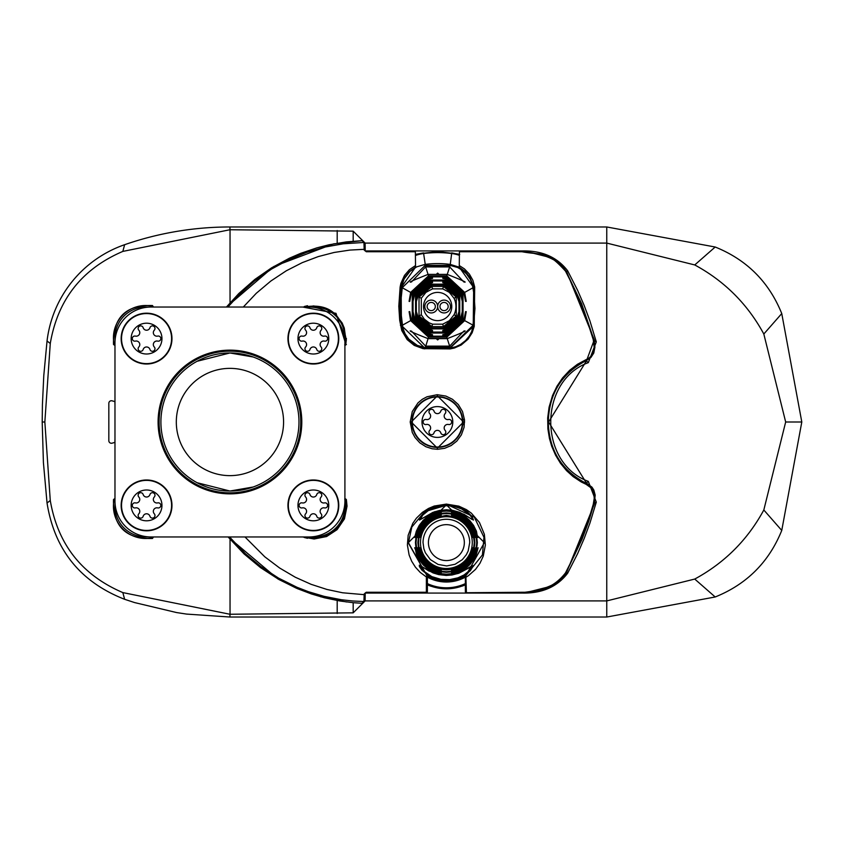 <?xml version="1.0" encoding="UTF-8"?>
<svg xmlns="http://www.w3.org/2000/svg" width="844" height="844" viewBox="0 0 844 844"><rect width="100%" height="100%" fill="white"/><g stroke="black" fill="none" stroke-linecap="round" stroke-linejoin="round"><path stroke-width="1.27" d="M422 422A15.392 15.392 -10.2 0 1 445.094 408.665A15.392 15.392 -10.2 0 1 445.094 435.335A15.392 15.392 -10.2 0 1 422 422M462.807 422A25.404 25.404 0 0 1 437.392 447.404A25.404 25.404 0 0 1 411.988 422A25.404 25.404 0 0 1 437.392 396.596A25.404 25.404 0 0 1 462.807 422A25.404 25.404 0 0 1 437.392 447.404A25.404 25.404 0 0 1 411.988 422M423.044 542.66L423.034 542.608A23.337 23.337 0 0 1 446.36 519.271A23.337 23.337 0 0 1 469.718 542.565L468.177 550.963L466.299 554.772L462.28 559.699L455.085 564.267L446.698 565.955L438.099 564.436L430.377 559.604L425.376 552.788L423.878 548.811L423.044 542.66M426.885 575.576L408.38 542.608L446.381 504.849L484.382 542.608L465.877 575.576L482.43 554.919L483.96 537.28L474.254 517.034L447.721 504.87L424.637 511.696L411.84 527.015L408.38 543.061L426.885 575.576L426.368 576.969L427.391 576.452A1.023 1.023 0 0 0 426.885 575.576A1.023 1.023 -179.9 0 1 427.391 576.452L427.391 591.707A1.023 0.559 180 0 1 426.368 592.266L366.212 592.266L426.368 592.731L426.368 576.969L420.196 572.38L415.438 567.2L411.65 561.197L409.118 554.993L407.388 545.024L408.169 535.296L412.79 523.343L416.419 518.174L422.359 512.392L428.509 508.447L434.217 506.041L446.37 504.09L458.893 506.157L466.384 509.628L471.374 513.184L479.455 522.478L484.372 534.305L485.363 545.108L483.232 556.217L479.983 563.243L475.552 569.352L468.441 575.65L466.394 576.969L465.371 576.452L465.371 591.707A1.023 1.023 0 0 0 466.394 592.731L521.961 592.594C545.34 590.199 560.089 583.457 566.219 572.369L565.501 572.865C555.352 586.126 540.835 592.594 521.961 592.266L466.394 592.731L521.961 592.266M465.371 584.723A46.188 46.188 0 0 1 427.391 584.723M464.337 542.608A17.967 17.967 0 0 1 446.381 560.574A17.967 17.967 0 0 1 428.414 542.608A17.967 17.967 0 0 1 446.381 524.651A17.967 17.967 0 0 1 464.337 542.608M445.126 430.387A2.564 2.564 0 0 1 444.535 434.365A2.564 2.564 0 0 1 440.8 432.888A3.555 3.555 0 0 0 433.995 432.888A2.564 2.564 0 0 1 430.261 434.365A2.564 2.564 0 0 1 429.67 430.387A3.555 3.555 0 0 0 426.273 424.5A2.564 2.564 0 0 1 423.129 422A2.564 2.564 0 0 1 426.273 419.5A3.555 3.555 0 0 0 429.67 413.613A2.564 2.564 0 0 1 430.261 409.635A2.564 2.564 0 0 1 433.995 411.112A3.555 3.555 0 0 0 440.8 411.112A2.564 2.564 0 0 1 444.535 409.635A2.564 2.564 0 0 1 445.126 413.613A3.555 3.555 0 0 0 448.523 419.5A2.564 2.564 0 0 1 451.667 422A2.564 2.564 0 0 1 448.523 424.5A3.555 3.555 0 0 0 445.126 430.387M451.772 306.52A14.116 14.116 0 0 0 437.656 292.404A14.116 14.116 0 0 0 423.54 306.52A14.116 14.116 0 0 0 437.656 320.636A14.116 14.116 0 0 0 451.772 306.52M451.508 573.076C467.481 569.173 476.09 559.013 477.324 542.608C476.09 526.213 467.481 516.053 451.508 512.139L451.508 512.667C467.122 516.581 475.531 526.561 476.723 542.608C475.531 558.665 467.122 568.645 451.508 572.559L451.508 572.559M451.508 570.576C465.983 566.841 473.758 557.515 474.856 542.608C473.758 527.711 465.983 518.385 451.508 514.65L451.508 515.167C465.624 518.902 473.21 528.049 474.265 542.608C473.21 557.177 465.624 566.324 451.508 570.059L451.508 570.059M441.243 570.059L435.958 568.508L431.073 565.944L426.79 562.473L423.266 558.222L420.65 553.369L419.046 548.104L418.497 542.608L419.046 537.122L420.65 531.857L423.266 526.994L426.79 522.752L431.073 519.282L435.958 516.718L441.243 515.167M441.243 570.576L435.82 569.025L430.82 566.429L426.42 562.906L422.812 558.57L420.122 553.611L418.466 548.22L417.907 542.608L418.466 537.006L420.122 531.614L422.812 526.656L426.42 522.32L430.82 518.796L435.82 516.201L441.243 514.65M441.243 572.559L435.398 570.934L429.997 568.181L425.249 564.404L421.346 559.762L418.434 554.445L416.641 548.653L416.039 542.608L416.641 536.573L418.434 530.781L421.346 525.453L425.249 520.822L429.997 517.045L435.398 514.291L441.243 512.667M441.243 573.076L435.272 571.451L429.744 568.666L424.88 564.836L420.871 560.11L417.896 554.687L416.06 548.769L415.438 542.608L416.06 536.446L417.896 530.538L420.871 525.105L424.88 520.389L429.744 516.549L435.272 513.774L441.243 512.139M419.668 547.745L424.173 557.378L431.537 564.752L436.158 567.231L446.381 569.267L456.604 567.231L461.225 564.752L468.589 557.378L473.094 547.745L471.574 552.883L465.698 561.798L456.847 567.759L451.719 569.32L446.381 569.848L441.043 569.32L435.915 567.759L431.189 565.216L427.064 561.798L423.677 557.631L421.188 552.883L420.185 547.745M417.158 547.745L421.926 558.454L425.555 562.969L429.997 566.683L435.082 569.447L440.621 571.145L446.381 571.726L452.141 571.145L457.67 569.447L462.765 566.683L467.207 562.969L470.825 558.454L475.594 547.745L474.012 553.442L471.321 558.707L467.639 563.338L463.113 567.147L457.912 569.985L452.268 571.726L446.381 572.316L440.494 571.726L434.839 569.985L429.649 567.147L425.123 563.338L421.441 558.707L418.751 553.442L417.685 547.745M414.668 547.745L419.69 559.53L423.614 564.509L428.457 568.613L434.016 571.662L440.072 573.551L446.381 574.184L452.69 573.551L458.746 571.662L464.305 568.613L469.137 564.509L473.062 559.53L478.094 547.745L476.438 554.002L473.558 559.794L469.57 564.889L464.654 569.088L458.988 572.211L452.817 574.142L446.381 574.785L439.946 574.142L433.774 572.211L428.108 569.088L423.182 564.889L419.204 559.794L416.324 554.002L415.185 547.745M419.299 565.163L433.056 572.907L438.732 574.616L446.286 575.439L452.015 574.996L459.062 573.15L473.663 565.438L470.277 570.776L463.599 575.946L455.56 579.258L446.539 580.472L438.142 579.501L429.385 576.072L421.937 570.185L419.436 566.651L419.299 565.163A1.54 1.53 -105.4 0 0 420.481 565.723A23.516 2.405 48.6 0 1 420.491 565.723L420.934 567.738L423.688 571.103L431.843 576.631L440.969 579.364L449.715 579.617L457.933 577.834L464.126 574.912L470.161 569.953L472.345 565.691L458.039 573.519L445.906 575.45L428.931 571.029L420.597 565.712M472.566 537.48L471.574 532.332L465.698 523.428L456.847 517.467L446.381 515.367L435.915 517.467L431.189 520.009L423.677 527.595L419.668 537.48L424.173 527.848L431.537 520.463L436.158 517.994L446.381 515.958L456.604 517.994L461.225 520.463L468.589 527.848L473.094 537.48M475.077 537.48L474.012 531.783L471.321 526.508L467.639 521.877L463.113 518.079L457.912 515.241L452.268 513.49L446.381 512.899L440.494 513.49L434.839 515.241L429.649 518.079L425.123 521.877L421.441 526.508L418.751 531.783L417.158 537.48L421.926 526.772L425.555 522.257L429.997 518.543L435.082 515.779L440.621 514.08L446.381 513.5L452.141 514.08L457.67 515.779L462.765 518.543L467.207 522.257L470.825 526.772L475.594 537.48M477.577 537.48L476.438 531.224L473.558 525.432L469.57 520.337L464.654 516.138L458.988 513.015L452.817 511.084L446.381 510.441L439.946 511.084L433.774 513.015L428.108 516.138L423.182 520.337L419.204 525.432L416.324 531.224L414.668 537.48L419.69 525.696L423.614 520.716L428.457 516.612L434.016 513.563L440.072 511.675L446.381 511.042L452.69 511.675L458.746 513.563L464.305 516.612L469.137 520.716L473.062 525.696L478.094 537.48M455.844 506.041L461.615 508.225L467.259 511.728L472.081 516.581L473.484 520.052L459.695 512.319L452.184 510.251L446.465 509.787L439.502 510.451L432.866 512.392L419.479 520.073L419.194 519.176L420.449 516.887L425.334 511.865L430.472 508.563L436.939 506.041M399.834 304.969A125.081 125.081 4.4 0 1 401.28 287.561L404.139 278.91L409.984 271.367L416.746 266.831L425.017 264.404A98.716 98.716 179.4 0 1 437.656 263.592A98.695 98.695 -179.3 0 1 450.285 264.404L459.273 267.189M401.28 287.561L402.261 287.72L400.995 299.852L400.963 312.407L402.841 328.063L405.067 333.76L408.855 339.14L417.274 345.365L425.176 347.665L450.137 347.654L473.041 325.362L474.476 304.948L473.716 292.762L472.239 284.143L470.245 279.29L466.458 273.899L462.797 270.555L457.659 267.506L450.137 265.385L425.176 265.385L402.272 287.677L401.153 287.498M410.195 422L412.273 411.534L417.991 402.873L422.306 399.296L426.99 396.786L437.192 394.707L445.864 396.068L452.479 399.286L458.324 404.561L462.523 411.555L464.517 419.932L464.073 427.338L461.373 434.882L456.804 441.127L451.15 445.548L444.672 448.301L437.603 449.293L432.139 448.776L425.893 446.729L419.848 442.857L415.026 437.519L412.262 432.444L410.195 422L411.218 422L437.392 395.825L463.578 422L437.392 448.175L411.218 422A26.175 26.175 0 0 0 412.083 428.657M463.44 424.616A26.175 26.175 0 0 0 463.504 423.846M463.493 420.017A26.175 26.175 0 0 0 463.43 419.246M114.974 498.498L113.518 499.49L114.056 499.859A32.336 32.336 0 0 0 152.089 537.881L152.479 538.472L153.502 536.963M113.518 499.49C112.716 526.266 125.703 539.263 152.479 538.472M565.501 572.865L575.091 553.97L581.421 539.39L588.711 519.482L593.279 504.258L594.25 498.182L593.459 492.136L591.085 487.895L586.105 484.319L586.327 483.422C561.65 470.635 548.969 450.158 548.305 422C548.969 393.842 561.65 373.364 586.327 360.578L586.105 359.681L586.327 360.578M433.711 587.034L446.381 588.806L459.052 587.034M460.993 586.432L465.371 584.934M427.391 584.934L431.769 586.432M586.39 483.116L588.31 481.354C538.24 463.05 538.24 380.95 588.31 362.646L586.39 360.884M346.399 338.486L345.787 338.824L344.268 328.031L342.137 322.967L335.068 313.947L324.423 307.701L313.493 305.929L307.67 307.037L307.522 305.707L304.283 306.509M346.399 338.444L345.829 344.141L335.996 313.324L302.732 307.037M345.787 338.824L346.314 340.47L345.787 338.824A23.674 17.545 90 0 0 345.808 337.832C341.767 314.495 329.149 304.051 307.965 306.499M344.711 499.099L345.829 499.859L346.399 505.514M345.829 499.859L346.367 499.49L347.042 506.168L344.447 518.891L337.104 529.642L326.617 536.531L314.116 538.999L302.732 536.963M304.251 537.48L307.522 538.293L307.67 536.963L313.398 538.061L324.507 536.267L335.057 530.064L342.126 521.043L344.257 515.979L345.871 504.438L346.314 503.53L345.787 505.176L346.399 505.556M307.965 537.501C329.149 539.949 341.767 529.504 345.808 506.168A23.685 17.566 90 0 0 345.787 505.176M229.568 536.963L245.309 553.643L260.701 566.461L278.562 578.119L296.982 587.276L308.503 591.728L324.138 596.36L341.493 599.746L352.56 600.981L363.933 601.529L364.175 593.976A1.023 0.57 0.7 0 0 365.188 593.416L365.209 593.079A311.911 5.454 90 0 1 365.125 600.907L353.182 612.839L229.948 614.263L122.834 592.594C81.921 575.07 57.74 544.359 50.271 500.481L44.848 422L50.271 343.519C57.74 299.631 81.921 268.93 122.834 251.406L229.948 229.737L353.182 231.161L365.125 243.093A311.911 5.454 90 0 1 365.209 250.921L364.977 243.483A1.023 1.023 -45.4 0 0 364.671 242.755L364.671 242.755A1.023 1.023 -45.4 0 0 363.943 242.46L364.165 249.328L363.943 242.46L362.129 240.677L346.42 241.88L328.97 244.802L316.848 247.862L300.622 253.369L289.408 258.201L271.641 267.791L254.899 279.396L238.768 293.564L226.445 307.037L273.878 266.451L333.538 243.874L362.129 240.677A1.023 1.023 134.6 0 1 362.867 240.973L364.671 242.755L365.178 249.877A1.023 0.57 -0.7 0 0 364.165 249.328A311.795 5.497 -90 0 1 364.175 250.024L364.154 249.328L349.901 250.077L334.15 252.462L318.262 256.587L302.257 262.642L286.295 270.787L270.818 281.052L256.312 293.258L243.304 307.037M448.175 306.52A4.104 4.104 0 0 1 444.071 310.624A4.104 4.104 0 0 1 439.967 306.52A4.104 4.104 0 0 1 444.071 302.416A4.104 4.104 0 0 1 448.175 306.52M450.485 306.52A6.414 6.414 0 0 1 444.071 312.934A6.414 6.414 0 0 1 437.656 306.52A6.414 6.414 0 0 1 444.071 300.105A6.414 6.414 0 0 1 450.485 306.52M435.335 306.52A4.093 4.093 0 0 1 431.242 310.613A4.093 4.093 0 0 1 427.138 306.52A4.093 4.093 0 0 1 431.242 302.426A4.093 4.093 0 0 1 435.335 306.52M437.656 306.52A6.414 6.414 0 0 1 431.242 312.934A6.414 6.414 0 0 1 424.827 306.52A6.414 6.414 0 0 1 431.242 300.105A6.414 6.414 0 0 1 437.656 306.52M114.974 439.787A1.54 1.54 0 0 0 114.942 440.705L114.974 440.8A1.54 1.54 0 0 1 114.974 440.832M114.974 441.56A1.54 1.54 0 0 1 113.877 442.689L112.062 443.174A2.564 2.564 0 0 1 108.834 440.695L108.834 403.305A2.564 2.564 0 0 1 112.062 400.826L113.877 401.311A1.54 1.54 0 0 1 114.974 402.44M149.219 536.932A5.127 5.127 0 0 1 148.576 536.963L145.79 536.963A30.795 30.795 0 0 1 114.995 506.168L114.995 503.383A5.127 5.127 0 0 1 115.027 502.834M114.974 403.168A1.54 1.54 0 0 1 114.974 403.2L114.942 403.295A1.54 1.54 0 0 0 114.974 404.213M115.027 341.166A5.127 5.127 0 0 1 114.995 340.617L114.995 337.832A30.795 30.795 0 0 1 145.79 307.037L148.576 307.037A5.127 5.127 0 0 1 149.219 307.068M310.697 307.079A5.127 5.127 0 0 1 311.341 307.037L314.137 307.037A30.795 30.795 0 0 1 344.922 337.832L344.922 340.617A5.127 5.127 0 0 1 344.879 341.345M344.879 502.655A5.127 5.127 0 0 1 344.922 503.383L344.922 506.168A30.795 30.795 0 0 1 314.137 536.963L311.341 536.963A5.127 5.127 0 0 1 310.697 536.921M361.844 603.281L363.173 602.268M296.392 588.215L277.866 578.931L228.112 536.963L244.064 553.928L260.638 567.696L278.963 579.543L297.394 588.648L311.415 593.954L324.37 597.752L340.037 601.012L353.193 602.69L362.118 603.291L363.943 601.529L364.165 594.661A311.795 5.475 -90 0 0 364.175 593.976L366.212 592.266M363.943 601.529A1.023 1.023 45.5 0 0 364.977 600.506L365.209 592.984L366.212 592.594L365.209 592.984M365.209 251.016L366.212 251.406L365.209 251.016L365.178 249.877M227.891 307.037L240.308 293.533L254.487 281.02L271.589 269.025L288.964 259.583L306.699 252.324L324.845 247.07L343.255 243.8L363.943 242.46M365.716 251.174L364.165 250.024A1.023 0.57 -0.7 0 1 365.188 250.584M415.364 251.269L366.212 251.406L415.364 251.269L415.522 265.543L409.414 269.7L404.476 275.429L400.868 283.457L400.13 286.981L401.143 287.572L402.778 281.432L405.057 276.916L409.794 271.24L415.512 267.221L415.522 265.543M423.561 252.883L415.596 254.36A39.52 39.52 0 0 0 415.406 254.424A39.52 39.52 0 0 1 415.596 254.36M419.626 253.706L437.656 251.607L455.676 253.706L451.74 252.883L450.137 265.385L447.246 274.416L428.056 274.416L425.439 266.198L449.873 266.198L449.673 266.926L463.831 281.97M459.716 254.36L455.676 253.706M400.13 286.981L398.801 306.267L399.687 320.235L401.755 330.521L407.167 339.636L414.246 345.407L423.055 348.656L450.095 348.92L454.431 348.013L461.172 345.038L467.998 339.225L472.144 332.768L474.233 326.406L474.687 286.981L472.851 280.24L469.391 274.1L464.4 268.867L459.273 265.554L459.431 251.269L521.961 251.734C543.916 255.859 545.973 249.602 565.501 271.135L575.091 290.03L585.24 314.495L593.279 339.742L594.218 347.876L592.899 353.246L590.895 356.316L588.848 358.151L577.412 364.313L569.742 370.231L562.589 377.901L556.966 386.236L552.535 395.519L549.085 407.177L547.682 418.012L547.904 428.963L549.455 438.521L551.723 446.297L555.605 455.254L560.405 463.166L566.493 470.593L573.108 476.607L581.294 481.998L586.105 484.319L586.327 483.422M365.209 250.921L522.805 250.921C542.344 250.636 557.293 257.262 567.664 270.808L577.623 290.357L584.175 305.465L589.924 320.889L596.297 341.883L588.31 362.646M588.31 481.354L596.297 502.117L589.924 523.111L584.175 538.535L577.623 553.643L567.664 573.192C557.293 586.738 542.344 593.364 522.805 593.079L365.209 593.079M365.125 600.907L606.762 600.907L694.749 579.058M365.125 243.093L606.762 243.093L606.762 226.973L229.948 226.973A321.669 321.669 -104 0 0 124.638 244.697L122.834 251.406M229.948 614.263L229.948 617.027L606.762 617.027L715.195 596.982C746.803 584.227 768.989 562.041 781.755 530.433L801.8 422L785.669 422L763.82 334.013C747.636 304.156 724.606 281.126 694.739 264.942M362.857 603.006L364.661 601.244A1.023 1.023 45.5 0 0 364.671 601.244L365.178 594.113A1.023 0.57 0.7 0 1 364.165 594.661L342.558 592.773L326.881 589.439L311.098 584.322L295.252 577.212L279.659 568.023L264.805 556.829L244.982 536.963M346.367 344.51L344.911 345.491M344.911 498.509L346.367 499.49M459.273 265.554L459.284 267.231L465.044 271.283L469.781 276.98L473.484 286.433L474.961 308.398L473.822 322.672L471.68 331.555L469.296 336.06L465.593 340.565L460.55 344.468L455.686 346.768L449.968 348.139L424.827 348.139C412.104 345.713 404.297 338.159 401.417 325.478L399.824 306.298L401.143 287.582L415.512 267.221M593.902 339.647L581.685 303.861L566.219 271.631C560.089 260.543 545.34 253.801 521.961 251.406M596.297 502.117L594.503 503.372M593.902 504.353L588.5 521.961L582.128 539.063L566.219 572.369M715.195 596.982L694.739 579.058C724.606 562.864 747.636 539.843 763.82 509.987L785.669 422M606.762 226.973L715.195 247.018L694.749 264.942L606.762 243.093L606.762 617.027M594.503 340.628L596.297 341.883M153.502 307.037L152.479 305.528C125.703 304.737 112.716 317.734 113.518 344.51L114.974 345.502M345.829 344.141L344.711 344.901M114.974 499.237L114.056 499.859M152.089 537.881L152.711 536.963M152.711 307.037L152.089 306.119A32.336 32.336 0 0 0 114.056 344.141L114.974 344.763M229.948 617.027L186.545 614.084L176.554 612.554L134.555 602.563L124.638 599.303L122.834 592.594M466.394 592.594A1.023 0.886 -0 0 1 465.371 591.707A1.023 0.559 180 0 0 466.394 592.266L465.867 575.576A1.023 1.023 0 0 0 465.371 576.452A1.023 1.023 -179.9 0 1 465.877 575.576M586.432 483.475L590.694 486.313L593.765 490.934L594.904 497.137L594.06 503.773L593.279 504.258L594.007 503.984M594.007 340.016L593.279 339.742L594.355 341.514L594.904 347.169L593.775 353.045L590.916 357.476L586.432 360.525M474.687 286.981L473.674 287.572L459.284 267.231M474.233 326.406L473.22 326.544L473.674 287.572M427.391 586.084L426.515 582.835M715.195 247.018C746.803 259.773 768.989 281.959 781.755 313.567L801.8 422M124.638 244.697A116.588 116.588 -48.9 0 0 47.042 340.965L43.782 375.622L42.422 404.603L42.2 422L44.848 422M113.518 344.51L114.056 344.141M152.479 305.528L152.089 306.119M124.638 599.303C80.423 582.001 54.554 549.908 47.042 503.035L43.413 462.586L42.2 422M465.371 579.828L465.371 577.011M410.638 292.414L428.52 275.851L446.792 275.851L464.664 292.414L466.226 301.392L465.55 301.392L463.936 292.826L446.465 276.853L428.836 276.853L411.366 292.826L409.762 301.392L409.087 301.392L410.638 292.414L402.261 287.72M425.017 348.635L428.056 338.623L447.246 338.623L449.873 346.842L425.439 346.842L425.629 346.124L411.471 331.08M400.404 325.32L402.261 325.32L410.638 320.625L428.52 337.189L446.792 337.189L464.664 320.625L473.41 325.383M432.518 335.553L432.518 334.667L432.518 335.553L429.195 335.057L412.262 319.718L412.262 293.322L429.195 277.982L432.518 277.486L432.518 278.372L429.48 278.858L413.043 293.765L413.94 294.271L429.839 279.997L445.463 279.997L461.362 294.271L462.966 301.392L462.28 301.392L460.645 294.672L445.147 280.978L430.155 280.978L414.668 294.672L413.022 301.392L412.336 301.392L413.94 294.271M410.638 320.625L409.087 311.658L409.762 311.658L409.087 311.658M412.262 319.718L411.366 320.214L409.762 311.658M411.471 281.97L425.629 266.926L449.673 266.926M409.762 301.392L409.087 301.392M463.039 293.322L463.039 319.718L446.107 335.057L442.783 335.553L442.783 334.667L445.832 334.182L462.259 319.275L462.259 293.765L445.832 278.858L442.783 278.372L442.783 277.486L446.107 277.982L463.039 293.322L463.936 292.826M464.664 320.625L466.226 311.658L465.55 311.658L463.936 320.214L463.039 319.718M466.226 301.392L465.55 301.392M466.226 311.658L465.55 311.658M411.366 320.214L428.836 336.186L446.465 336.186L463.936 320.214M463.831 331.08L449.673 346.124L425.629 346.124M451.508 512.139L451.508 512.667M472.165 519.514L463.831 514.196L446.856 509.776L434.723 511.707L420.407 519.535L422.601 515.273L428.625 510.314L436.306 506.906L443.047 505.609L452.943 506.062L461.468 508.858L469.064 514.123L471.828 517.488L472.281 519.503A23.516 2.405 -131.4 0 1 472.271 519.503A1.54 1.53 74.6 0 1 473.452 520.062M417.158 537.48L417.685 537.48M472.566 547.745L473.094 547.745M442.783 335.553L442.783 334.667M462.966 311.658L462.28 311.658L462.966 311.658L461.362 318.768L445.463 333.042L429.839 333.042L413.94 318.768L412.336 311.658L413.022 311.658L412.336 311.658M432.518 334.667L429.48 334.182L413.043 319.275L413.043 293.765M442.731 324.18L449.367 320.688L454.009 314.801A18.811 18.811 -53.8 0 0 454.009 298.238L449.367 292.351L442.731 288.859L432.582 288.859L425.946 292.351L421.304 298.238L421.304 314.801L424.31 319.148L429.111 322.809L432.582 324.18L442.731 324.18L443.416 326.617L456.277 315.92L454.009 314.801M454.009 298.238L456.277 297.12L456.277 315.92L457.353 316.521L443.838 327.936L431.474 327.936L417.959 316.521L416.356 311.658L415.649 311.658L416.356 311.658M457.353 296.518L443.838 285.103L431.474 285.103L417.959 296.518L416.356 301.392L415.649 301.392L417.242 296.117L431.168 284.143L444.144 284.143L458.06 296.117L459.653 301.392L458.957 301.392L457.353 296.518L456.277 297.12L443.416 286.422L431.896 286.422L419.025 297.12L421.304 298.238M421.304 314.801L419.025 315.92L419.025 297.12L417.959 296.518M417.959 316.521L419.025 315.92L431.896 326.617L443.416 326.617L443.838 327.936M458.978 317.428L458.978 295.611L444.514 282.993L442.783 282.634L442.783 281.748L444.788 282.118L459.737 295.178L459.737 317.861L444.788 330.922L442.783 331.302L442.783 330.405L444.514 330.046L458.978 317.428L458.06 316.922L459.653 311.658L458.957 311.658L457.353 316.521M432.518 330.405L432.518 331.302L432.518 330.405L430.799 330.046L416.335 317.428L416.335 295.611L430.799 282.993L432.518 282.634L432.518 281.748L430.524 282.118L415.575 295.178L415.564 317.861L430.524 330.922L430.155 332.061L445.147 332.061L460.645 318.367L459.737 317.861M458.06 316.922L444.144 328.896L431.168 328.896L417.242 316.922L415.649 311.658M416.356 301.392L415.649 301.392M459.653 301.392L458.957 301.392M458.957 311.658L459.653 311.658M432.518 331.302L430.524 330.922M442.783 331.302L442.783 330.405M442.783 282.634L442.783 281.748M432.518 282.634L432.518 281.748M423.667 308.398L423.667 304.642M415.575 317.861L414.668 318.367L430.155 332.061M462.28 311.658L460.645 318.367M414.668 318.367L413.022 311.658M462.966 301.392L462.28 301.392M413.022 301.392L412.336 301.392M432.518 278.372L432.518 277.486M442.783 278.372L442.783 277.486M436.897 273.72L437.656 273.118L438.405 273.72M436.897 339.32L437.656 339.921L438.405 339.32M171.965 505.398A25.404 25.404 0 0 1 146.561 530.813A25.404 25.404 0 0 1 121.156 505.398A25.404 25.404 0 0 1 146.561 479.993A25.404 25.404 0 0 1 171.965 505.398A25.404 25.404 0 0 1 146.561 530.813A25.404 25.404 0 0 1 121.156 505.398M287.952 338.602A25.404 25.404 0 0 1 313.367 313.187A25.404 25.404 0 0 1 338.771 338.602A25.404 25.404 0 0 1 313.367 364.007A25.404 25.404 0 0 1 287.952 338.602A25.404 25.404 0 0 1 313.367 313.187A25.404 25.404 0 0 1 338.771 338.602M121.156 338.602A25.404 25.404 0 0 1 146.561 313.187A25.404 25.404 0 0 1 171.965 338.602A25.404 25.404 0 0 1 146.561 364.007A25.404 25.404 0 0 1 121.156 338.602A25.404 25.404 0 0 1 146.561 313.187A25.404 25.404 0 0 1 171.965 338.602M338.771 505.398A25.404 25.404 0 0 1 313.367 530.813A25.404 25.404 0 0 1 287.952 505.398A25.404 25.404 0 0 1 313.367 479.993A25.404 25.404 0 0 1 338.771 505.398M131.158 505.398A15.392 15.392 -10.1 0 1 154.252 492.063A15.392 15.392 -10.1 0 1 154.252 518.733A15.392 15.392 -10.1 0 1 131.158 505.398M297.964 505.398A15.392 15.392 -10.2 0 1 321.058 492.063A15.392 15.392 -10.2 0 1 321.058 518.733A15.392 15.392 -10.2 0 1 297.964 505.398M297.964 338.602A15.392 15.392 -10.1 0 1 321.058 325.267A15.392 15.392 -10.1 0 1 321.058 351.937A15.392 15.392 -10.1 0 1 297.964 338.602M131.158 338.602A15.392 15.392 -10.2 0 1 154.252 325.267A15.392 15.392 -10.2 0 1 154.252 351.937A15.392 15.392 -10.2 0 1 131.158 338.602M301.793 422A71.856 71.856 0 0 1 229.948 493.856A71.856 71.856 0 0 1 158.092 422A71.856 71.856 0 0 1 229.948 350.144A71.856 71.856 0 0 1 301.793 422M300.77 422A70.833 70.833 0 0 1 229.948 492.833A70.833 70.833 0 0 1 159.115 422A70.833 70.833 0 0 1 229.948 351.167A70.833 70.833 0 0 1 300.77 422M298.976 422A69.029 69.029 0 0 1 229.948 491.029A69.029 69.029 0 0 1 160.909 422A69.029 69.029 0 0 1 229.948 352.971A69.029 69.029 0 0 1 298.976 422M197.095 482.715L229.948 491.029L253.168 487.009M260.247 484.023L262.79 482.715M262.79 361.285L260.247 359.977M253.168 356.991L229.948 352.971L197.095 361.285M283.573 422A53.636 53.636 0 0 1 229.948 475.636A53.636 53.636 0 0 1 176.312 422A53.636 53.636 0 0 1 229.948 368.364A53.636 53.636 0 0 1 283.573 422M154.283 513.785A2.564 2.564 0 0 1 153.692 517.762A2.564 2.564 0 0 1 149.958 516.285A3.555 3.555 0 0 0 143.163 516.285A2.564 2.564 0 0 1 139.418 517.762A2.564 2.564 0 0 1 138.827 513.785A3.555 3.555 0 0 0 135.43 507.898A2.564 2.564 0 0 1 132.286 505.398A2.564 2.564 0 0 1 135.43 502.897A3.555 3.555 0 0 0 138.827 497.021A2.564 2.564 0 0 1 139.418 493.044A2.564 2.564 0 0 1 143.163 494.521A3.555 3.555 0 0 0 149.958 494.521A2.564 2.564 0 0 1 153.692 493.044A2.564 2.564 0 0 1 154.283 497.021A3.555 3.555 0 0 0 157.68 502.897A2.564 2.564 0 0 1 160.835 505.398A2.564 2.564 0 0 1 157.68 507.898A3.555 3.555 0 0 0 154.283 513.785M321.089 513.785A2.564 2.564 0 0 1 320.498 517.762A2.564 2.564 0 0 1 316.764 516.285A3.555 3.555 0 0 0 309.959 516.285A2.564 2.564 0 0 1 306.224 517.762A2.564 2.564 0 0 1 305.633 513.785A3.555 3.555 0 0 0 302.236 507.898A2.564 2.564 0 0 1 299.092 505.398A2.564 2.564 0 0 1 302.236 502.897A3.555 3.555 0 0 0 305.633 497.021A2.564 2.564 0 0 1 306.224 493.044A2.564 2.564 0 0 1 309.959 494.521A3.555 3.555 0 0 0 316.764 494.521A2.564 2.564 0 0 1 320.498 493.044A2.564 2.564 0 0 1 321.089 497.021A3.555 3.555 0 0 0 324.486 502.897A2.564 2.564 0 0 1 327.63 505.398A2.564 2.564 0 0 1 324.486 507.898A3.555 3.555 0 0 0 321.089 513.785M321.089 346.989A2.564 2.564 0 0 1 320.498 350.956A2.564 2.564 0 0 1 316.764 349.479A3.555 3.555 0 0 0 309.959 349.479A2.564 2.564 0 0 1 306.224 350.956A2.564 2.564 0 0 1 305.633 346.989A3.555 3.555 0 0 0 302.236 341.103A2.564 2.564 0 0 1 299.092 338.602A2.564 2.564 0 0 1 302.236 336.102A3.555 3.555 0 0 0 305.633 330.215A2.564 2.564 0 0 1 306.224 326.238A2.564 2.564 0 0 1 309.959 327.715A3.555 3.555 0 0 0 316.764 327.715A2.564 2.564 0 0 1 320.498 326.238A2.564 2.564 0 0 1 321.089 330.215A3.555 3.555 0 0 0 324.486 336.102A2.564 2.564 0 0 1 327.63 338.602A2.564 2.564 0 0 1 324.486 341.103A3.555 3.555 0 0 0 321.089 346.989M154.283 346.989A2.564 2.564 0 0 1 153.692 350.956A2.564 2.564 0 0 1 149.958 349.479A3.555 3.555 0 0 0 143.163 349.479A2.564 2.564 0 0 1 139.418 350.956A2.564 2.564 0 0 1 138.827 346.989A3.555 3.555 0 0 0 135.43 341.103A2.564 2.564 0 0 1 132.286 338.602A2.564 2.564 0 0 1 135.43 336.102A3.555 3.555 0 0 0 138.827 330.215A2.564 2.564 0 0 1 139.418 326.238A2.564 2.564 0 0 1 143.163 327.715A3.555 3.555 0 0 0 149.958 327.715A2.564 2.564 0 0 1 153.692 326.238A2.564 2.564 0 0 1 154.283 330.215A3.555 3.555 0 0 0 157.68 336.102A2.564 2.564 0 0 1 160.835 338.602A2.564 2.564 0 0 1 157.68 341.103A3.555 3.555 0 0 0 154.283 346.989M150.907 307.037A35.923 35.923 0 0 0 114.974 342.959L114.974 501.041A35.923 35.923 0 0 0 150.907 536.963L308.988 536.963A35.923 35.923 0 0 0 344.911 501.041L344.911 342.959A35.923 35.923 0 0 0 308.988 307.037L150.907 307.037M412.368 422.158A25.025 25.025 0 0 1 449.863 400.299A25.025 25.025 0 0 1 450 443.617A25.025 25.025 0 0 1 412.368 422.158M472.271 542.608A25.89 25.89 0 0 1 446.381 568.508A25.89 25.89 0 0 1 420.481 542.608A25.89 25.89 0 0 1 446.381 516.718A25.89 25.89 0 0 1 472.271 542.608M465.371 577.138A39.404 39.404 0 0 1 427.391 577.138M427.222 575.882A38.402 38.402 0 0 0 465.54 575.882M465.371 583.605A45.175 45.175 0 0 1 427.391 583.605M425.629 266.926L423.625 253.517A110.364 110.364 0 0 1 451.677 253.517A38.508 38.508 0 0 1 459.379 255.321M430.83 586.19A46.272 46.272 0 0 1 427.391 584.808M465.371 584.808A46.272 46.272 0 0 1 461.932 586.19M353.182 612.839L353.182 602.69M353.182 241.205L353.182 231.161M522.204 251.269L522.805 250.921M229.948 226.973L229.948 229.737M337.189 243.22L337.189 230.517M337.189 613.482L337.189 600.527M522.204 592.731L522.805 593.079M307.522 538.293A423.625 3.745 -124 0 1 306.625 536.963M459.421 251.734L521.961 251.734M366.212 251.734L415.375 251.734M306.625 307.037A423.572 3.692 -56 0 1 307.522 305.707M423.551 252.883L423.625 253.517A38.508 38.508 0 0 0 415.417 255.5M567.664 270.808L566.567 271.441M566.567 572.559L567.664 573.192M230.043 302.806L230.043 229.737M230.043 539.263L230.043 614.263M365.716 592.826L426.368 592.731A1.023 1.023 0 0 0 427.391 591.707A1.023 0.886 0 0 1 426.368 592.594M521.961 592.594L525.791 592.636L551.649 586.105L558.834 581.537L566.398 572.865L594.271 504.258L595.178 495.059L593.817 490.047L591.992 487.167L586.496 483.169L548.6 422L586.496 360.831L594.271 339.742L566.398 271.135L565.501 271.135M463.578 422L464.601 422M566.219 271.631L558.707 262.357L551.501 257.821L525.875 251.375L459.431 251.269M450.095 348.92L449.968 348.139L473.22 326.533M424.701 348.92L424.827 348.139L449.968 348.139M763.82 509.987L781.755 530.433M781.755 313.567L763.82 334.013M47.042 340.965L50.271 343.519M50.271 500.481L47.042 503.035M474.022 287.519L473.041 287.677L474.033 287.561M401.29 325.52L402.272 325.362M410.659 282.139L410.68 282.139C408.369 282.445 414.182 279.86 428.098 274.384L428.52 275.851M446.792 275.851L447.162 274.406M464.664 292.414L473.041 287.72M447.162 338.644L428.098 338.655L428.52 337.189M411.366 292.826L412.262 293.322M464.643 330.901L464.622 330.901C466.932 330.595 461.13 333.19 447.214 338.655L446.792 337.189M449.673 346.124L450.285 348.635M429.195 335.057L428.836 336.186M429.195 277.982L428.836 276.853M446.107 277.982L446.465 276.853M446.465 336.186L446.107 335.057M419.215 519.123A1.54 1.488 18.1 0 1 420.375 518.627M473.547 566.102A1.54 1.488 -161.9 0 1 472.387 566.598M445.463 333.042L445.832 334.182M429.839 333.042L429.48 334.182M442.731 288.859L443.838 285.103M432.582 288.859L431.474 285.103M432.582 324.18L431.474 327.936M458.06 296.117L458.978 295.611M416.335 295.611L417.242 296.117M416.335 317.428L417.242 316.922M444.144 328.896L444.514 330.046M444.144 284.143L444.514 282.993M431.168 284.143L430.799 282.993M431.168 328.896L430.799 330.046M445.147 332.061L444.788 330.922M430.524 282.118L430.155 280.978M444.788 282.118L445.147 280.978M414.668 294.672L415.575 295.178M459.737 295.178L460.645 294.672M413.043 319.275L413.94 318.768M461.362 318.768L462.259 319.275M461.362 294.271L462.259 293.765M429.839 279.997L429.48 278.858M445.463 279.997L445.832 278.858M121.536 505.398A25.025 25.025 0 0 1 159.073 483.728A25.025 25.025 0 0 1 159.073 527.078A25.025 25.025 0 0 1 121.536 505.398M288.332 505.398A25.025 25.025 0 0 1 325.879 483.728A25.025 25.025 0 0 1 325.879 527.078A25.025 25.025 0 0 1 288.332 505.398M288.332 338.602A25.025 25.025 0 0 1 325.879 316.922A25.025 25.025 0 0 1 325.879 360.272A25.025 25.025 0 0 1 288.332 338.602M121.536 338.602A25.025 25.025 0 0 1 159.073 316.922A25.025 25.025 0 0 1 159.073 360.272A25.025 25.025 0 0 1 121.536 338.602M320.562 596.74L346.536 601.962M365.178 594.113L365.188 593.416M401.143 287.572L401.417 325.467L424.827 348.139M428.098 274.384L447.214 274.384C461.151 279.87 466.964 282.455 464.643 282.139L464.622 282.139M428.098 338.655C414.151 333.169 408.348 330.584 410.659 330.901L410.68 330.901"/></g></svg>

